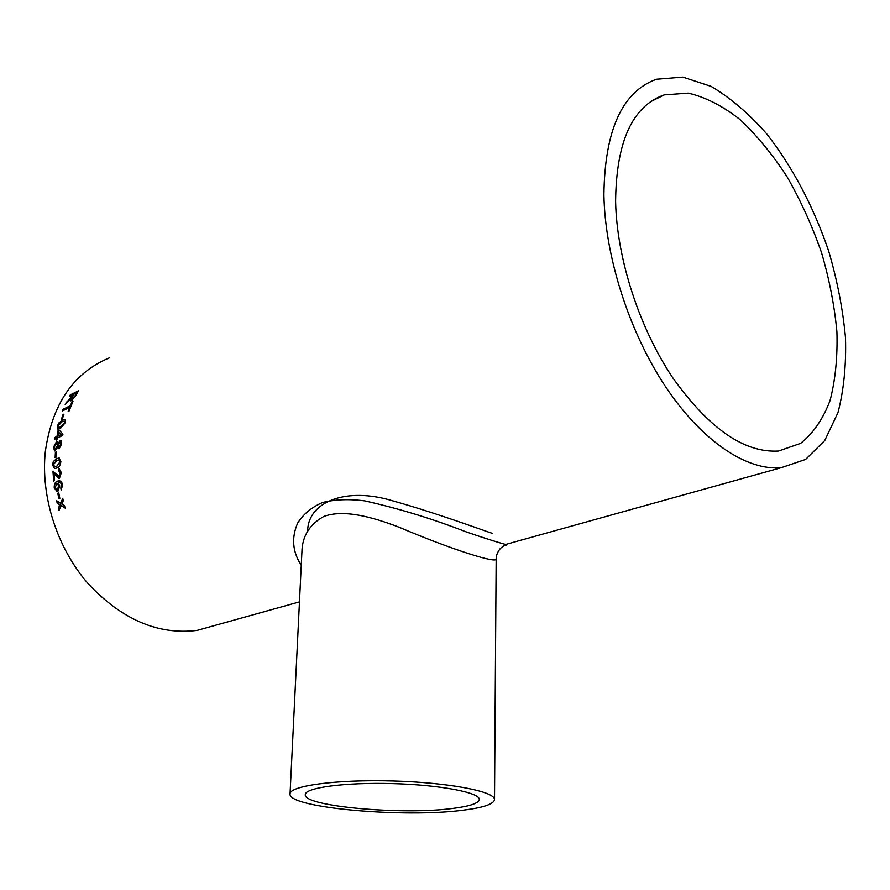 <?xml version="1.0" encoding="UTF-8"?>
<svg xmlns="http://www.w3.org/2000/svg" width="890" height="890" viewBox="0 0 890 890"><rect width="100%" height="100%" fill="white"/><g stroke="black" fill="none" stroke-linecap="round" stroke-linejoin="round"><path stroke-width="1.33" d="M615.613 201.541C616.748 258.334 639.22 327.709 672.618 377.571C708.963 428.591 744.274 453.077 778.539 451.03L800.633 443.365C813.238 433.341 823.039 419.057 830.059 400.522C835.354 380.075 837.646 357.235 836.923 331.992C834.52 305.949 829.38 279.46 821.492 252.526C812.181 225.882 800.744 200.673 787.16 176.921C772.587 154.504 756.823 135.347 739.868 119.438C722.547 105.865 705.336 97.088 688.237 93.127L664.252 94.863C632.423 106.066 616.214 141.621 615.613 201.541M492.248 533.321C489.811 532.798 438.781 513.697 392.334 500.725C345.943 486.674 308.474 501.893 307.695 530.229M60.142 440.494L60.843 440.372L61.699 443.899L59.252 448.538L57.828 447.147L54.657 450.952L53.411 447.359L56.482 441.674L57.327 441.529L58.228 443.387L60.142 440.494L61.054 440.439M603.91 194.777C604.966 256.654 629.386 332.515 665.798 387.05C702.288 441.585 747.033 470.899 781.209 467.695L805.572 459.463L824.741 440.539L837.968 412.637C843.776 390.276 846.29 365.312 845.5 337.755C842.886 309.342 837.279 280.439 828.668 251.058C813.872 207.403 792.434 166.641 766.635 133.778C748.79 113.508 730.267 97.711 711.099 86.374L682.886 77.107L656.553 79.221C622.299 91.503 604.755 130.029 603.91 194.777M109.626 357.747C73.603 372.71 52.176 403.926 45.346 451.408C40.528 496.442 57.127 547.928 87.888 583.384C121.696 619.551 158.109 635.215 197.113 630.398L217.894 624.613M58.74 492.804L59.83 498.356L58.874 498.756L57.783 493.205L58.74 492.804M60.787 488.032L61.677 484.95L61.21 483.415L59.352 482.491L58.206 482.814L59.786 485.984L57.794 491.547L54.234 488.032C54.09 484.104 55.191 481.79 57.538 481.09L61.199 481.223L62.656 484.672L61.21 489.912L60.787 488.032L61.877 484.95L61.399 483.415L59.752 482.48M53.322 471.188L53.489 481.034L54.546 480.578L53.956 473.302L58.862 478.386M52.777 471.333L59.263 476.35L60.375 473.035L58.707 470.866L59.207 468.841L61.343 472.657L59.452 478.253L53.956 473.302M60.876 461.421C60.453 465.248 59.085 467.439 56.782 468.018L54.735 468.552L52.521 465.147L53.322 461.521L56.715 458.595L58.951 458.039L60.876 461.421M56.348 451.831L56.081 457.215L55.124 457.638L55.402 452.253L56.348 451.831M56.604 438.292L56.326 440.072L57.372 439.582L57.65 437.802L62.734 435.433L62.934 434.186L59.14 430.059L58.084 430.56L56.904 436.512L54.913 437.446L54.613 439.215L56.604 438.292L56.548 439.972M65.593 422.272L60.364 428.546L57.817 429.114L57.271 426.232L58.874 422.917L62.6 420.047L65.181 419.446L65.593 422.272M63.947 414.128L62.367 418.878L61.421 419.324L63.001 414.584L63.947 414.128M69.654 407.442L68.141 411.436L69.086 410.969L72.991 401.39L72.034 401.857L70.355 405.718L63.101 409.244L62.4 410.969L69.654 407.442L68.408 411.302M73.047 394.648L65.181 404.561L70.933 398.676L70.711 400.811L71.612 400.667L75.784 395.694L78.476 390.844L70.277 394.904L69.376 396.462L73.047 394.648L72.146 396.25M59.652 505.32L57.149 503.006L56.637 500.725L60.542 503.284L62.745 498.4L63.268 500.692L61.766 504.074L64.547 505.854L65.17 508.123L61.11 505.576L59.029 510.415L58.417 508.146L59.875 504.786M301.265 565.284C292.487 551.833 291.286 537.76 297.672 523.075C303.201 514.22 311.489 507.367 322.536 502.516C334.963 499.401 349.058 498.867 364.844 500.892C398.943 508.557 432.384 518.77 465.17 531.519C486.886 539.084 501.037 543.267 505.654 544.457C507.511 544.903 507.189 545.114 504.708 545.081M453.388 808.354C403.47 815.307 302.911 806.485 305.292 794.625C304.914 787.661 345.02 782.254 392.657 783.623C440.294 784.913 480.033 792.556 479.265 799.487C478.664 803.258 470.042 806.207 453.388 808.354M494.517 799.632C493.772 804.115 483.481 807.619 463.634 810.123C404.917 818.166 287.559 807.909 290.051 793.924C289.561 785.781 336.52 779.373 392.724 780.986C448.938 782.51 495.463 791.533 494.517 799.632L496.175 558.798C498.278 564.394 450.429 549.097 399.41 527.358C371.063 516.445 343.429 509.314 323.871 516.434C310.488 523.899 303.223 534.723 302.066 548.896L302.055 549.13M59.841 505.286L58.417 508.146M58.618 508.112L59.152 510.126M65.115 507.934L61.11 505.576M62.801 498.667L60.542 503.284M56.871 500.881L57.149 503.006M60.075 504.752L57.338 502.984M66.082 402.669L71.689 397.051M71.856 397.196L72.324 396.395M66.261 402.803L65.615 404.138M70.755 400.834L70.933 398.676M78.287 391.166L70.277 394.904M70.444 395.049L69.731 396.284M74.793 396.228L76.629 392.868L74.971 396.361L72.39 399.032L74.971 396.361M71.89 399.143L72.568 399.165M76.629 392.868L73.992 394.17L72.346 397.174L71.812 399.12L72.39 399.032M72.858 401.668L72.034 401.857M72.212 401.991L70.355 405.718M70.532 405.84L63.101 409.244M63.279 409.367L62.678 410.824M63.858 414.362L63.001 414.584M63.19 414.695L61.688 419.201M57.761 429.102L57.472 426.321L59.063 423.017L62.789 420.147L65.415 419.568M64.748 421.315L62.111 421.715L58.217 425.776L58.751 427.512L60.965 426.911L64.837 422.806L64.558 421.215L64.837 422.806M60.965 426.911L64.647 422.705M58.751 427.512L60.776 426.822M59.252 430.182L58.084 430.56M58.284 430.638L56.904 436.512M57.105 436.589L54.913 437.446M55.102 437.524L54.835 439.115M57.961 436.022L61.121 434.721L58.684 432.206L57.961 436.022L60.92 434.643L58.684 432.206M58.718 448.638L57.828 447.147M54.624 450.941L53.6 447.425L57.327 441.529M58.228 443.387L60.331 440.561M57.717 445.501L56.259 443.476L54.346 446.947L55.069 449.061L55.836 449.005L57.717 445.501L57.049 443.431M60.987 444.032L59.897 442.308L58.462 445.056L59.007 446.78L60.987 444.032L60.431 442.297M59.586 446.769L60.787 443.965M55.836 449.005L57.516 445.434M56.337 451.975L55.402 452.253M55.603 452.309L55.336 457.549M54.501 468.541L52.721 465.181L53.522 461.565L56.916 458.628L59.33 458.094M54.657 466.66L56.927 466.16L60.12 461.866L59.04 459.974M56.927 466.16L59.919 461.821L58.718 459.93L56.693 460.464L53.467 464.725L54.78 466.672L56.726 466.126M52.977 471.355L53.678 480.956M59.163 476.428L60.576 473.057L59.319 470.788M58.907 470.799L58.907 468.941L59.519 468.863M57.205 491.703L54.424 488.032C54.29 484.104 55.391 481.79 57.739 481.101L59.719 480.611M61.377 489.778L60.976 488.02M57.005 489.778L58.951 485.862L57.227 483.392M57.65 489.645L58.751 485.862L56.982 483.392L55.158 487.475L57.45 489.645M58.751 492.871L57.783 493.205M57.972 493.194L59.051 498.678M650.256 101.849L664.252 94.863M197.113 630.398L299.474 601.896M496.175 558.798C496.142 555.371 497.577 551.889 500.469 548.34L505.654 544.457L781.209 467.695M290.051 793.924L302.066 548.908"/></g></svg>
